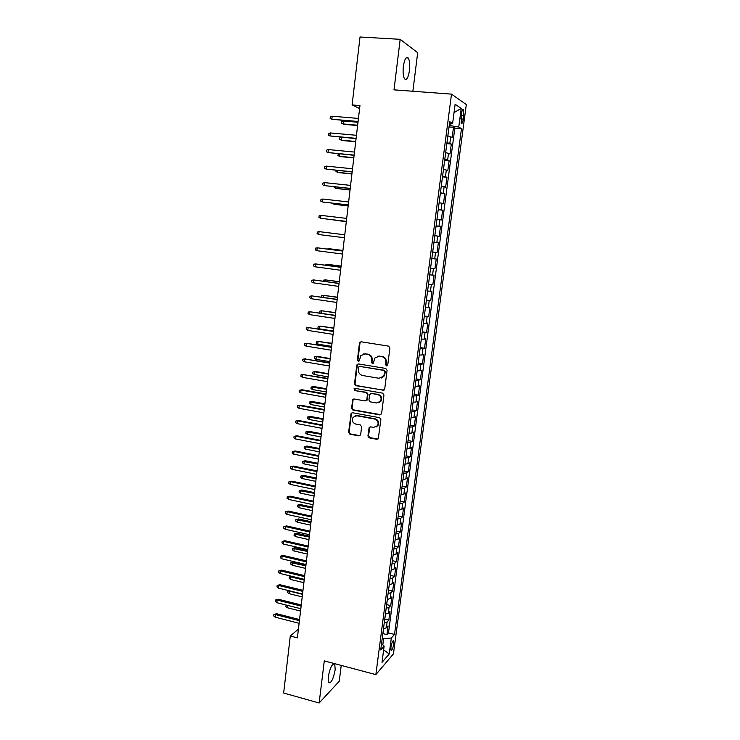 <?xml version="1.0" encoding="UTF-8"?>
<svg xmlns="http://www.w3.org/2000/svg" width="740" height="740" viewBox="0 0 740 740"><rect width="100%" height="100%" fill="white"/><g stroke="black" fill="none" stroke-linecap="round" stroke-linejoin="round"><path stroke-width="1.11" d="M386.539 365.93L387.751 364.986L389.897 347.976L388.555 346.126L361.148 341.797L359.446 343.147L357.401 360.001L358.317 361.286L359.279 360.898L360.805 355.635L365.218 353.877L367.484 354.247C370.389 355.024 371.795 356.985 371.711 360.121L371.434 362.304L372.359 363.599L373.349 363.192L374.81 358.021L379.333 356.162L381.627 356.532C384.55 357.328 385.975 359.289 385.882 362.443L385.605 364.635L386.539 365.93M377.779 356.171L382.136 356.412C385.059 357.198 386.474 359.168 386.382 362.313L386.104 364.506L387.214 365.81M360.944 341.778L359.992 343.046L357.947 359.881L358.974 361.166M363.766 353.877L368.011 354.127C370.916 354.913 372.322 356.865 372.229 359.992L371.961 362.175L373.025 363.479M335.174 669.765L334.767 663.974C332.251 663.308 330.077 667.647 328.246 676.971L328.662 682.733C331.206 683.325 333.379 679.005 335.174 669.765M409.451 70.522C410.043 64.676 409.646 60.504 408.249 58.007C406.195 56.24 404.558 59.024 403.356 66.359C402.773 72.224 403.171 76.386 404.558 78.838C406.63 80.577 408.267 77.811 409.451 70.522M393.837 643.763L393.736 640.748C392.718 640.433 391.775 642.561 390.914 647.121L391.007 650.136C392.034 650.432 392.977 648.305 393.837 643.763M367.919 436.017L369.223 437.858L376.827 439.301L378.307 438.654L380.869 419.525L379.555 417.675L352.508 412.754L351.102 413.327L348.605 432.373L349.9 434.204L358.974 435.916L360.657 434.648L361.629 426.786L360.325 424.954L355.801 424.113C352.536 422.808 351.62 420.542 353.045 417.323L356.828 415.778L374.625 419.025C377.863 420.274 378.825 422.503 377.502 425.722L373.571 427.406L370.601 426.86L369.14 427.47L367.919 436.017L368.446 435.777L369.75 437.618L377.964 439.033M412.874 91.251L417.684 52.697L400.174 39.322L394.004 89.855L451.502 94.128L375.855 674.63L324.286 660.894L319.144 703L283.651 693.029L290.293 636.002L297.397 637.862L359.954 105.58L352.111 104.941L359.612 108.549M400.174 39.322L360.019 37L352.111 104.941M382.987 390.378L384.707 389.055L387.075 370.296L385.753 368.446L358.456 363.932L356.763 365.264L354.497 383.857L355.801 385.679L383.958 390.211M383.958 395.003L381.609 413.632L379.897 414.927L352.841 410.025L351.537 408.203L352.786 399.582L354.183 399.008L365.116 400.95L366.818 399.646L367.475 394.374L366.161 392.542L354.756 390.554L354.053 388.75L355.024 388.352L382.636 393.153L383.958 395.003M382.876 633.588L386.937 634.615L388.075 625.938L386.373 627.77L387.131 621.942L384.254 622.913M384.745 619.13L388.833 620.148L389.98 611.434L388.278 613.192L389.046 607.337L386.169 608.262M386.641 604.617L390.739 605.607L391.895 596.856L390.202 598.549L390.97 592.666L388.084 593.545M388.546 590.039L392.653 591.01L393.81 582.223L392.126 583.832L392.903 577.931L390.017 578.754M390.461 575.387L394.577 576.349L395.743 567.524L394.059 569.06L394.836 563.131L391.96 563.908M392.376 560.679L396.511 561.623L397.676 552.752L396.011 554.214L396.788 548.257L393.902 548.988M394.309 545.898L398.453 546.823L399.628 537.915L397.963 539.303L398.74 533.318L395.863 533.993M396.252 531.061L400.405 531.968L401.579 523.014L399.924 524.327L400.71 518.315L397.833 518.943M398.194 516.15L402.366 517.038L403.541 508.047L401.894 509.277L402.68 503.246L399.804 503.81M400.146 501.174L404.336 502.044L405.52 493.007L403.874 494.163L404.669 488.104L401.792 488.622M402.116 486.125L406.306 486.976L407.5 477.901L405.862 478.984L406.658 472.888L403.781 473.36M404.086 471.01L408.295 471.843L409.488 462.731L407.86 463.73L408.665 457.607L405.788 458.023M406.066 455.831L410.293 456.645L411.496 447.487L409.868 448.403L410.672 442.252L407.796 442.613M408.064 440.578L412.291 441.373L413.503 432.179L411.884 433.011L412.689 426.832L409.812 427.137M410.062 425.26L414.308 426.027L415.519 416.796L413.91 417.545L414.724 411.338L411.847 411.597M412.069 409.868L416.333 410.617L417.545 401.339L415.945 402.014L416.759 395.78L413.882 395.974M414.095 394.401L418.359 395.142L419.58 385.818L417.989 386.4L418.812 380.138L415.936 380.286M416.121 378.871L420.403 379.583L421.634 370.222L420.043 370.721L420.866 364.432L417.989 364.515M418.156 363.266L422.447 363.96L423.687 354.553L422.105 354.969L422.938 348.651L420.061 348.679M420.2 347.587L424.51 348.262L425.75 338.809L424.177 339.142L425.01 332.796L422.142 332.769M422.263 331.835L426.582 332.491L427.831 322.992L426.268 323.241L427.1 316.859L424.224 316.776M424.325 316.017L428.664 316.646L429.912 307.109L428.358 307.267L429.2 300.856L426.323 300.718M426.407 300.116L430.745 300.727L432.003 291.144L430.458 291.218L431.3 284.78L428.432 284.576M428.488 284.142L432.845 284.743L434.112 275.104L432.567 275.095L433.418 268.62L430.55 268.361M430.578 268.102L434.954 268.675L436.23 259L434.695 258.889L435.546 252.386L432.678 252.072M432.687 251.979L437.072 252.534L438.348 242.812L433.954 242.267L438.348 242.812M436.822 242.618L437.682 236.079L439.199 236.31L440.485 226.542L436.073 226.033M436.101 225.839L438.968 226.255L439.828 219.697L441.336 220.021L442.631 210.206L438.21 209.707M438.256 209.346L441.123 209.827L441.983 203.232L443.491 203.648L444.786 193.788L440.346 193.316M440.42 192.779L443.288 193.316L444.148 186.693L445.647 187.202L446.951 177.295L442.502 176.842M442.594 176.12L445.452 176.731L446.331 170.071L447.811 170.672L449.125 160.719L444.657 160.293M444.777 159.387L447.644 160.053L448.514 153.365L449.994 154.068L451.308 144.06L446.969 142.579M446.831 143.662L451.308 144.06M461.39 113.868L461.177 123.293C461.991 124.089 462.694 122.692 463.296 119.112L463.499 109.687C462.694 108.882 461.991 110.279 461.39 113.868M451.502 94.128L466.302 104.543L393.449 653.873L375.855 674.63M386.937 634.615L388.491 632.913L394.531 634.43L461.483 128.667L458.763 127.049L449.208 125.43M394.531 634.43L391.331 638.028L389.221 653.975L382.007 662.383L384.143 646.094L380.721 649.933L449.707 121.665L452.63 123.404L455.128 104.294L461.224 108.401L458.763 127.049M388.491 632.913L454.832 128.103L453.5 127.326L452.186 137.381L447.857 135.827M447.644 160.053L449.125 160.719M445.452 176.731L446.951 177.295M443.288 193.316L444.786 193.788M441.123 209.827L442.631 210.206M438.968 226.255L440.485 226.542M437.072 252.534L435.546 252.386M434.954 268.675L433.418 268.62M432.845 284.743L431.3 284.78M430.745 300.727L429.2 300.856M428.664 316.646L427.1 316.859M426.582 332.491L425.01 332.796M424.51 348.262L422.938 348.651M422.447 363.96L420.866 364.432M420.403 379.583L418.812 380.138M418.359 395.142L416.759 395.78M416.333 410.617L414.724 411.338M414.308 426.027L412.689 426.832M412.291 441.373L410.672 442.252M410.293 456.645L408.665 457.607M408.295 471.843L406.658 472.888M406.306 486.976L404.669 488.104M404.336 502.044L402.68 503.246M402.366 517.038L400.71 518.315M400.405 531.968L398.74 533.318M398.453 546.823L396.788 548.257M396.511 561.623L394.836 563.131M394.577 576.349L392.903 577.931M392.653 591.01L390.97 592.666M390.739 605.607L389.046 607.337M388.833 620.148L387.131 621.942M382.811 644.873L383.625 638.639L382.247 638.287M450.734 125.56L451.002 123.543M319.144 703L339.253 681.244L341.223 665.408M298.424 629.093L290.293 636.002M449.014 126.947L453.5 127.326M454.832 128.103L461.483 128.667M449.439 123.682L452.63 123.404M448.514 153.365L445.656 152.671M446.331 170.071L443.464 169.442M444.148 186.693L441.29 186.119M441.983 203.232L439.116 202.732M439.828 219.697L436.961 219.253M437.682 236.079L434.815 235.699M431.827 258.593L434.695 258.889M429.7 274.854L432.567 275.095M427.591 291.042L430.458 291.218M425.482 307.146L428.358 307.267M423.391 323.186L426.268 323.241M421.31 339.142L424.177 339.142M419.229 355.024L422.105 354.969M417.166 370.832L420.043 370.721M415.112 386.567L417.989 386.4M413.068 402.227L415.945 402.014M411.033 417.822L413.91 417.545M409.007 433.344L411.884 433.011M406.991 448.792L409.868 448.403M404.983 464.165L407.86 463.73M402.986 479.474L405.862 478.984M400.997 494.709L403.874 494.163M399.017 509.869L401.894 509.277M397.038 524.965L399.924 524.327M395.077 539.996L397.963 539.303M393.125 554.963L396.011 554.214M391.183 569.856L394.059 569.06M389.249 584.683L392.126 583.832M387.316 599.437L390.202 598.549M385.401 614.135L388.278 613.192M384.143 646.094L381.544 643.698M383.486 628.76L386.373 627.77M383.625 638.639L391.331 638.028M454.036 112.628L461.224 108.401M389.221 653.975L383.653 649.84M358.16 363.914L357.3 365.125L355.043 383.69L356.347 385.522L383.496 390.211M384.717 371.693L383.782 370.398L359.834 366.42L358.872 366.8L358.373 369.639C358.289 372.747 359.686 374.699 362.563 375.504L378.908 378.26L383.542 376.309L385.226 371.545L383.782 370.398M359.705 366.402L384.291 370.259M381.294 378.048L384.051 376.161L384.93 373.848L384.43 373.996M385.226 371.545L384.93 373.848M353.766 398.999L353.045 400.127L352.092 407.999L353.387 409.831L380.952 414.714M366.106 400.775L367.345 399.461L368.002 394.198L366.689 392.367L354.756 390.554M354.839 388.343L355.302 390.378M376.549 402.976L380.462 401.311C381.849 398.055 380.897 395.798 377.613 394.54L371.286 393.44L369.584 394.744L368.927 400.016L370.24 401.857L376.549 402.976M378.843 402.69L380.971 401.126C382.358 397.87 381.405 395.613 378.121 394.355L377.613 394.54M370.851 393.43L378.121 394.355M370.037 426.86L368.446 435.777M376.096 427.026L378.02 425.491C379.333 422.281 378.371 420.061 375.134 418.812L374.625 419.025M355.052 415.871L357.365 415.565L375.134 418.812M352.046 412.754L351.38 413.836L349.151 432.142L350.446 433.964L360.065 435.675M448.052 134.338L448.819 128.455M357.651 125.217L343.184 123.959L341.556 123.229L341.741 121.61L343.517 121.036L343.184 123.959L344.174 124.366L357.614 125.541M343.517 121.036L357.993 122.276M332.177 116.208L330.355 116.809L330.17 118.483L331.835 119.223L332.177 116.208L358.447 118.437M358.086 121.471L331.835 119.223L358.049 121.822M445.859 151.099L446.627 145.234M341.639 137.298L341.316 140.156L342.305 140.526L355.709 141.766M341.519 137.288L339.873 137.797L339.688 139.416L341.316 140.156L355.736 141.488M443.686 167.776L444.444 161.949M339.725 153.939L339.457 156.279L340.446 156.603L353.803 157.907M338.384 153.809L337.838 155.52L339.457 156.279L353.831 157.685M441.512 184.38L442.27 178.571M337.81 170.496L337.597 172.328L338.596 172.614L351.916 173.983M336.127 170.32L335.988 171.56L337.597 172.328L351.935 173.808M439.357 200.901L440.115 195.12M335.904 186.98L335.757 188.312L336.756 188.543L350.039 189.986M334.23 186.794L334.147 187.516L335.757 188.312L350.048 189.856M330.271 132.932L328.458 133.514L328.273 135.179L329.938 135.938L330.271 132.932L356.467 135.3M356.107 138.325L329.938 135.938L356.07 138.611M328.384 149.572L326.581 150.128L326.386 151.783L328.042 152.56L328.384 149.572L354.488 152.079M354.136 155.085L328.042 152.56L354.108 155.326M326.497 166.139L324.703 166.667L324.509 168.322L326.164 169.108L326.497 166.139L352.527 168.776M352.175 171.773L326.164 169.108L352.157 171.967M324.62 182.623L322.834 183.131L322.64 184.769L324.286 185.583L324.62 182.623L350.575 185.398M350.224 188.386L324.286 185.583L350.205 188.524M437.211 217.338L437.96 211.594M334.018 203.38L333.916 204.212L334.924 204.406L348.161 205.914M332.343 203.186L333.916 204.212L348.17 205.831M322.76 199.032L320.966 199.513L320.781 201.151L322.418 201.974L322.76 199.032L348.632 201.946M348.281 204.915L322.418 201.974L348.272 204.999M435.074 233.71L435.823 227.985M332.131 219.706L346.302 221.769M331.224 219.595L346.302 221.741M320.901 215.368L319.116 215.821L318.931 217.449L320.568 218.291L320.901 215.368L346.699 218.411M346.348 221.362L320.568 218.291L346.348 221.399M432.946 249.99L433.686 244.302M344.775 234.784L319.051 231.62L344.766 234.793M318.718 234.534L317.09 233.674L317.275 232.055L319.051 231.62L318.718 234.534L344.424 237.734M430.828 266.206L431.568 260.536M342.935 250.444L328.782 248.677L342.925 250.49M327.237 249.029L328.782 248.677L328.717 249.223M342.861 251.045L317.21 247.798L342.851 251.1M316.877 250.703L315.259 249.824L315.443 248.205L317.21 247.798L316.877 250.703L342.509 254.033M428.719 282.338L429.459 276.695M341.094 266.095L326.978 264.3L341.075 266.197M325.212 265.114L326.978 264.3L326.858 265.336M340.955 267.233L315.379 263.903L340.946 267.334M315.046 266.789L313.436 265.891L313.621 264.291L315.379 263.903L315.046 266.789L340.604 270.248M426.629 298.405L427.359 292.781M339.262 281.672L325.184 279.859L339.244 281.82M323.361 281.144L323.463 280.22L325.184 279.859L325.008 281.376M339.068 283.337L313.557 279.923L339.05 283.494M313.224 282.8L311.623 281.894L311.799 280.293L313.557 279.923L313.224 282.8L338.707 286.389M424.538 314.389L425.269 308.793M337.44 297.184L323.399 295.353L337.412 297.378M321.521 297.091L321.687 295.686L323.399 295.353L323.167 297.332M337.181 299.367L311.743 295.88L337.153 299.571M311.411 298.738L309.81 297.813L309.995 296.222L311.743 295.88L311.411 298.738L336.82 302.457M422.466 330.299L423.188 324.731M335.618 312.632L321.613 310.772L335.59 312.863M320.559 313.103L319.736 312.622L319.911 311.087L321.613 310.772L321.336 313.224M335.303 315.323L309.93 311.762L335.276 315.573M309.607 314.611L308.016 313.668L308.192 312.086L309.93 311.762L309.607 314.611L334.933 318.45M333.435 331.206L308.136 327.561L333.407 331.511M307.812 330.401L306.221 329.439L306.397 327.866L308.136 327.561L307.812 330.401L333.065 334.369M331.585 347.014L306.341 343.295L331.539 347.365M306.027 346.117L304.436 345.145L304.621 343.582L306.341 343.295L306.027 346.117L331.206 350.214M420.394 346.135L421.115 340.594M333.814 328.005L319.846 326.118L319.523 328.875L333.453 331.048M319.523 328.875L317.969 327.95L318.144 326.414L319.846 326.118L333.786 328.282M418.331 361.897L419.053 356.384M332.019 343.305L318.08 341.399L317.765 344.146L331.659 346.385M317.765 344.146L316.211 343.203L316.387 341.677L318.08 341.399L331.983 343.628M416.287 377.585L416.999 372.1M316.008 359.344L314.463 358.382L314.639 356.874L317.349 356.412L316.322 356.615L316.008 359.344L329.864 361.647M314.639 356.874L316.322 356.615L330.179 358.909M317.349 356.412L330.225 358.539M329.735 362.757L304.565 358.956L329.689 363.146M304.242 361.768L302.669 360.778L302.845 359.214L304.565 358.956L304.242 361.768L329.356 365.986M302.845 359.214L305.648 358.743M414.252 393.199L414.964 387.742M314.26 374.477L312.724 373.506L312.891 371.998L315.601 371.517L314.574 371.757L314.26 374.477L328.07 376.845M312.891 371.998L314.574 371.757L328.394 374.116M315.601 371.517L328.44 373.709M327.894 378.418L302.789 374.542L327.839 378.861M302.475 377.345L300.903 376.336L301.078 374.782L302.789 374.542L302.475 377.345L327.506 381.674M301.078 374.782L303.881 374.292M412.217 408.748L412.929 403.309M312.521 389.545L310.985 388.555L311.161 387.057L313.862 386.558L312.835 386.835L312.521 389.545L326.294 391.978M311.161 387.057L326.618 389.259M313.862 386.558L326.673 388.805M326.053 394.013L302.114 389.767L301.023 390.063L325.998 394.494M300.708 392.848L299.145 391.83L299.321 390.276L301.023 390.063L300.708 392.848L325.674 397.306M299.321 390.276L302.114 389.767M410.2 424.224L410.904 418.812M310.791 404.539L309.264 403.541L309.431 402.042L312.132 401.524L311.105 401.848L310.791 404.539L324.527 407.037M309.431 402.042L324.841 404.336M312.132 401.524L324.906 403.837M324.231 409.525L300.366 405.168L299.265 405.511L324.166 410.062M298.951 408.276L297.387 407.24L297.563 405.705L299.265 405.511L298.951 408.276L323.843 412.855M297.563 405.705L300.366 405.168M408.184 439.625L408.887 434.241M309.07 419.478L307.544 418.461L307.711 416.971L310.411 416.435L309.375 416.796L309.07 419.478L322.76 422.031M307.711 416.971L323.084 419.339M310.411 416.435L323.139 418.803M322.418 424.982L298.618 420.505L297.517 420.884L322.353 425.555M297.203 423.641L295.649 422.596L295.824 421.06L297.517 420.884L297.203 423.641L322.02 428.331M295.824 421.06L298.618 420.505M406.186 454.961L406.88 449.596M307.35 434.343L305.833 433.307L305.999 431.827L308.691 431.272L307.655 431.67L307.35 434.343L321.012 436.961M305.999 431.827L321.327 434.278M308.691 431.272L321.391 433.696M320.614 440.356L296.879 435.768L295.778 436.193L320.54 440.975M295.464 438.94L293.919 437.867L294.085 436.35L295.778 436.193L295.464 438.94L320.207 443.741M294.085 436.35L296.879 435.768M404.188 470.224L404.891 464.887M305.639 449.143L304.131 448.098L304.297 446.618L306.989 446.054L305.944 446.479L305.639 449.143L319.264 451.825M304.297 446.618L319.578 449.152M306.989 446.054L319.652 448.533M318.811 455.664L295.149 450.965L294.048 451.428L318.736 456.33M293.734 454.157L292.189 453.084L292.365 451.557L294.048 451.428L293.734 454.157L318.413 459.087M292.365 451.557L295.149 450.965M402.209 485.421L402.902 480.103M303.937 463.878L302.429 462.815L302.605 461.353L305.287 460.761L304.242 461.233L303.937 463.878L317.525 466.625M302.605 461.353L317.839 463.962M305.287 460.761L317.913 463.296M317.016 470.899L293.419 466.098L292.318 466.589L316.933 471.611M292.013 469.317L290.469 468.217L290.644 466.709L292.318 466.589L292.013 469.317L316.618 474.349M290.644 466.709L293.419 466.098M400.229 500.545L400.923 495.254M302.244 478.549L300.745 477.476L300.912 476.014L303.594 475.404L302.549 475.913L302.244 478.549L315.795 481.352M300.912 476.014L316.1 478.706M303.594 475.404L316.183 478.003M398.268 515.595L398.953 510.332M300.56 493.154L299.062 492.072L299.228 490.611L301.911 489.991L300.865 490.527L300.56 493.154L314.065 496.022M299.228 490.611L314.38 493.386M301.911 489.991L314.463 492.637M396.307 530.589L396.992 525.345M298.877 507.696L297.387 506.595L297.554 505.152L300.227 504.504L299.182 505.087L298.877 507.696L312.354 510.618M297.554 505.152L312.659 508.001M300.227 504.504L312.752 507.215M315.24 486.069L291.708 481.157L290.598 481.694L315.147 486.818M290.293 484.404L288.757 483.294L288.933 481.786L290.598 481.694L290.293 484.404L314.824 489.556M288.933 481.786L291.708 481.157M313.464 501.165L289.997 496.151L288.896 496.725L313.371 501.96M288.582 499.417L287.055 498.298L287.222 496.799L288.896 496.725L288.582 499.417L313.048 504.68M287.222 496.799L289.997 496.151M311.697 516.206L288.295 511.072L287.194 511.682L311.596 517.038M286.889 514.374L285.363 513.236L285.529 511.738L287.194 511.682L286.889 514.374L311.281 519.748M285.529 511.738L288.295 511.072M394.365 545.51L395.04 540.293M297.212 522.172L295.723 521.062L295.889 519.619L298.562 518.962L297.508 519.573L297.212 522.172L310.643 525.159M295.889 519.619L310.948 522.551M298.562 518.962L311.05 521.719M309.94 531.163L286.602 525.937L285.492 526.584L309.838 532.041M285.187 529.257L283.67 528.101L283.846 526.621L285.492 526.584L285.187 529.257L309.514 534.743M283.846 526.621L286.602 525.937M392.422 560.365L393.097 555.166M295.547 536.593L294.058 535.464L294.224 534.03L296.897 533.355L295.843 534.002L295.547 536.593L308.941 539.636M294.224 534.03L309.246 537.037M296.897 533.355L309.348 536.167M308.182 546.065L284.918 540.727L283.808 541.412L308.081 546.98M283.503 544.067L281.996 542.901L282.162 541.43L283.808 541.412L283.503 544.067L307.766 549.663M282.162 541.43L284.918 540.727M390.489 575.146L391.164 569.976M293.891 550.949L292.411 549.811L292.578 548.377L295.242 547.683L294.187 548.368L293.891 550.949L307.248 554.047M292.578 548.377L307.553 551.457M295.242 547.683L307.655 550.551M306.443 560.892L283.244 555.453L282.125 556.175L306.332 561.854M281.829 558.82L280.321 557.646L280.488 556.175L282.125 556.175L281.829 558.82L306.018 564.528M280.488 556.175L283.244 555.453M388.565 589.873L389.24 584.72M292.235 565.24L290.764 564.084L290.931 562.659L293.586 561.956L292.531 562.668L292.235 565.24L305.565 568.394M290.931 562.659L305.861 565.813M293.586 561.956L305.971 564.879M304.704 575.655L281.57 570.115L280.46 570.873L304.593 576.654M280.155 573.509L278.656 572.316L278.823 570.845L280.46 570.873L280.155 573.509L304.279 579.318M278.823 570.845L281.57 570.115M386.65 604.524L387.381 599.437M291.754 576.303L290.894 576.913L290.598 579.466L303.881 582.685M290.598 579.466L289.127 578.301L289.294 576.885L290.894 576.913L304.186 580.114M289.294 576.885L291.468 576.229M384.754 619.112L385.577 614.117M289.571 590.853L288.961 593.637L302.207 596.903M288.961 593.637L287.499 592.462L287.657 591.047L289.257 591.094L302.512 594.35M287.657 591.047L288.461 590.576M382.858 633.634L383.699 628.741M287.601 605.385L287.333 607.744L300.542 611.074M287.333 607.744L285.871 606.55L286.186 605.024M286.038 605.144L286.778 605.172M302.984 590.354L279.914 584.711L278.795 585.497L302.854 591.399M278.49 588.124L277 586.922L277.158 585.46L278.795 585.497L278.49 588.124L302.549 594.044M277.158 585.46L279.914 584.711M301.263 604.978L278.259 599.234L277.139 600.066L301.134 606.069M276.834 602.684L275.345 601.463L275.511 600.01L277.139 600.066L276.834 602.684L300.829 608.706M275.511 600.01L278.259 599.234M299.552 619.547L276.603 613.701L275.483 614.57L299.413 620.675M275.188 617.169L273.698 615.939L273.865 614.496L275.483 614.57L275.188 617.169L299.108 623.293M273.865 614.496L276.603 613.701M449.837 143.31L450.716 136.585M461.214 115.218L463.776 115.422M460.761 118.9L463.296 119.112M386.382 362.313L385.882 362.443M382.136 356.412L381.627 356.532M379.851 356.042L379.333 356.162M371.961 362.175L371.434 362.304M372.229 359.992L371.711 360.121M368.011 354.127L367.484 354.247M365.754 353.757L365.218 353.877M357.947 359.881L357.401 360.001M359.992 343.046L359.446 343.147M386.104 364.506L385.605 364.635M356.347 385.522L355.801 385.679M355.043 383.69L354.497 383.857M357.3 365.125L356.763 365.264M360.38 366.282L359.834 366.42M380.406 414.714L379.897 414.927M353.387 409.831L352.841 410.025M352.092 407.999L351.537 408.203M353.045 400.127L352.499 400.312M367.345 399.461L366.818 399.646M368.002 394.198L367.475 394.374M366.689 392.367L366.161 392.542M371.813 393.255L371.286 393.44M369.427 427.914L368.899 428.136M357.365 415.565L356.828 415.778M359.511 435.675L358.974 435.916M350.446 433.964L349.9 434.204M349.151 432.142L348.605 432.373M351.38 413.836L350.834 414.049M377.345 439.051L376.827 439.301M369.75 437.618L369.223 437.858M333.564 663.651L334.767 663.974M406.094 57.868L408.249 58.007M393.227 640.618L393.736 640.748M462.676 109.622L463.499 109.687M360.334 342.232L359.788 342.333M357.624 364.339L357.078 364.478M384.051 376.161L383.542 376.309M353.332 399.397L352.786 399.582M367.077 400.174L366.55 400.358M354.599 388.574L354.053 388.75M380.971 401.126L380.462 401.311M369.667 427.248L369.14 427.47M378.02 425.491L377.502 425.722M351.657 413.124L351.102 413.327"/></g></svg>
